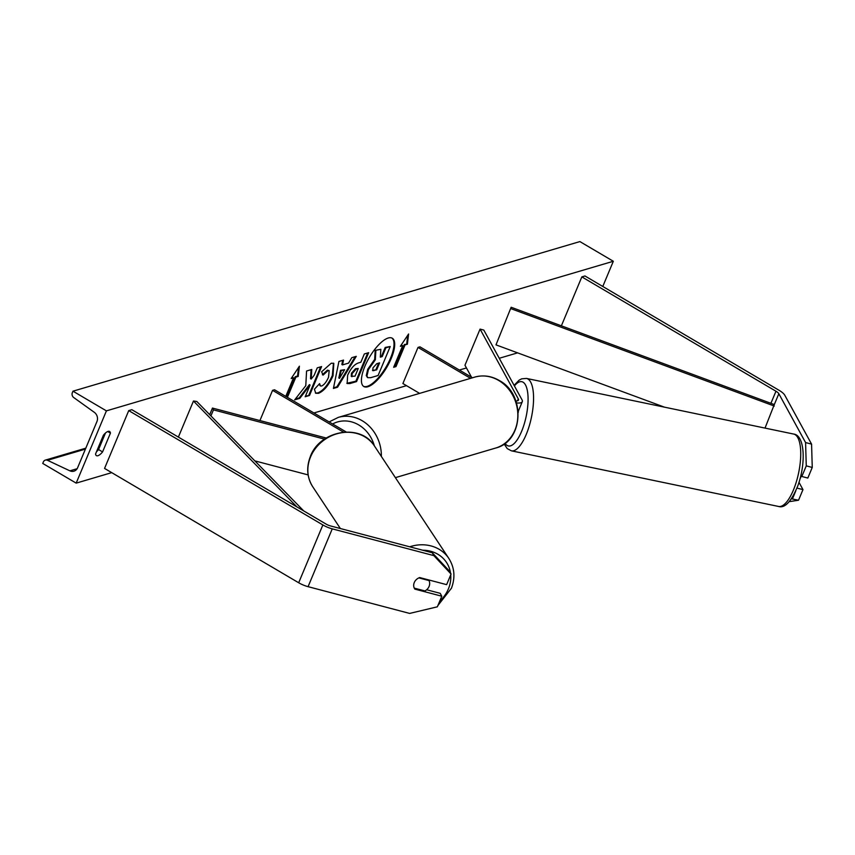 <?xml version="1.0" encoding="UTF-8"?>
<svg xmlns="http://www.w3.org/2000/svg" width="855" height="855" viewBox="0 0 855 855"><rect width="100%" height="100%" fill="white"/><g stroke="black" fill="none" stroke-linecap="round" stroke-linejoin="round"><path stroke-width="1.28" d="M791.474 498.818L798.538 500.228L789.283 501.65M798.538 500.228L802.973 489.616L796.967 488.087M795.759 490.973L792.553 498.647M800.964 474.899L801.819 476.481L807.815 478.052L812.25 467.45L806.265 465.868L801.819 476.481M806.265 465.868L805.581 442.559L778.841 393.728A6.648 2.223 22.7 0 0 775.966 391.227L581.838 276.892L561.372 325.83M805.581 442.559L811.577 444.13L784.826 395.299A13.295 4.435 22.7 0 0 779.087 390.308L584.959 275.973L581.838 276.892M802.973 489.616L798.987 482.327M811.577 444.13L812.25 467.45M414.846 589.116A8.315 7.225 -28.7 0 1 414.461 588.507A8.315 7.225 -28.7 0 1 414.269 582.544A8.315 7.225 -28.7 0 1 419.677 577.553L446.631 584.649L451.066 574.036L449.484 571.161L432.267 552.736L330.682 525.985A6.648 2.223 -157.3 0 1 325.99 524.029L131.852 409.695L128.731 410.614L104.556 468.422L298.684 582.757A13.295 4.435 -157.3 0 0 308.078 586.669L409.663 613.42L437.354 606.815L441.789 596.213L414.846 589.116L414.312 588.133M441.789 596.213L440.207 593.327L426.656 589.758M432.267 552.736L433.838 555.611L332.253 528.86A13.295 4.435 -157.3 0 1 322.869 524.949L128.731 410.614M433.838 555.611L451.066 574.036M308.131 474.91L254.854 460.888M324.558 439.128L213.451 409.876L210.918 415.915M326.236 438.027L212.468 408.07L213.451 409.876M212.468 408.07L209.699 414.675M346.168 431.967L274.519 389.762L272.563 390.34L343.518 432.128M272.563 390.34L259.92 420.575M516.484 402.855A12.462 4.157 22.7 0 0 522.287 401.69A12.462 4.157 22.7 0 0 522.02 399.841L483.812 330.083L480.072 329.1L464.96 365.235L471.511 377.194M515.854 400.984A8.315 2.779 22.7 0 0 518.451 400.087A8.315 2.779 22.7 0 0 518.269 398.847L480.072 329.1M472.494 377.782L419.965 346.841L418.01 347.419L402.897 383.542L419.613 393.386M418.01 347.419L470.549 378.348M799.949 478.982A8.315 2.875 -78.2 0 0 801.05 476.556A8.315 2.875 -78.2 0 0 801.359 475.626M518.248 412.505A8.315 2.875 -78.2 0 0 518.376 411.052M363.514 386.31A28.023 10.025 120.5 0 0 367.19 386.353A28.023 10.025 120.5 0 0 388.223 363.065A28.023 10.025 120.5 0 0 391.932 338.046M367.864 386.749A28.023 10.025 120.5 0 0 389.132 362.99A28.023 10.025 120.5 0 0 392.285 338.227A28.023 10.025 120.5 0 0 388.255 338.003A28.023 10.025 120.5 0 0 366.977 361.761A28.023 10.025 120.5 0 0 363.835 386.524A28.023 10.025 120.5 0 0 367.864 386.749M106.415 410.87L76.181 483.128L42.75 463.442L43.381 461.924A3.741 3.26 73.6 0 1 47.474 460.3L69.886 470.838A7.064 6.156 -106.4 0 0 73.925 471.191A7.064 6.156 -106.4 0 0 77.613 467.76L96.957 421.515A7.064 6.156 -106.4 0 0 94.349 412.356L73.722 397.543A3.741 3.26 73.6 0 1 72.344 392.691L72.974 391.184L106.415 410.87L613.324 261.267L602.786 286.478M76.181 483.128L111.716 472.644M313.924 412.976L406.478 385.658M459.37 370.044L466.445 367.96M499.256 358.277L517.617 352.859M321.619 371.775L331.259 363.215L333.813 363.343L333.012 375.869C328.78 385.199 323.938 391.024 318.498 393.332L315.741 393.257L314.405 389.249L319.61 383.628L320.39 385.958L321.608 386.011C324.12 384.878 326.428 381.961 328.523 377.269L329.175 370.61L328.064 370.557L323.072 375.11L321.619 371.775M347.632 375.324L347.664 375.238C350.839 368.27 354.526 364.145 358.726 362.851L360.863 362.221L364.326 353.959L368.644 352.688L356.556 381.587L349.866 383.564L347.162 383.521L347.632 375.324M305.791 385.68L294.686 399.851L299.806 398.334L310.087 385.028L305.182 396.752L309.499 395.48L321.598 366.571L317.269 367.842L314.148 375.324L311.199 379.054L311.765 369.467L306.571 371.006L305.791 385.68M110.434 433.122L102.579 451.91A10.388 3.719 -59.5 0 1 96.412 455.63A10.388 3.719 -59.5 0 1 95.557 453.984L103.412 435.195A10.388 3.719 -59.5 0 1 108.083 431.39A10.388 3.719 -59.5 0 1 109.579 431.476A10.388 3.719 -59.5 0 1 110.434 433.122L107.719 431.519M405.046 344.907L407.386 344.212L408.594 333.984L400.375 346.286L402.705 345.591L393.642 367.276L395.983 366.581L405.046 344.907L404.383 344.512L395.309 366.186L395.983 366.581M291.683 377.771L293.532 377.814L291.192 378.509L299.41 366.207L298.203 376.435L295.873 377.13L287.408 397.351M293.532 377.814L285.762 396.389M342.513 364.893L348.562 363.108L351.8 357.657L356.268 356.343L337.565 387.219L333.418 388.437L338.922 361.451L343.528 360.094L342.513 364.893L341.85 364.497L342.727 360.329M105.486 433.004L98.56 449.548A10.388 3.719 -59.5 0 1 96.497 451.729M72.974 391.184L579.893 241.58L613.324 261.267M98.56 449.548L102.579 451.91M367.565 377.44L366.271 375.644L367.714 369.307L374.682 359.378L375.174 350.379L380.849 349.3L380.325 357.144L382.217 356.578L385.894 347.803L390.222 346.532L378.102 375.495L370.717 377.675L367.864 377.675L366.945 376.04L368.409 369.617L375.345 359.773L375.847 350.774M380.849 349.3L375.174 350.379M380.368 356.535L381.554 356.182L385.22 347.419L390.222 346.532M366.271 375.644L366.945 376.04M385.22 347.419L385.894 347.803M381.554 356.182L382.217 356.578M374.682 359.378L375.345 359.773M395.309 366.186L393.92 366.603M400.867 345.548L402.705 345.591M404.383 344.512L407.386 344.212M406.724 343.817L407.728 335.288M298.545 367.5L297.54 376.04L298.203 376.435M297.54 376.04L295.199 376.734L295.873 377.13M295.199 376.734L286.735 396.955M311.06 369.681L310.525 378.658L311.199 379.054M305.459 396.079L309.499 395.48M308.837 395.085L320.646 366.848M295.285 399.082L299.143 397.938L309.414 384.632L310.087 385.028M299.143 397.938L299.806 398.334M367.693 352.965L355.883 381.202L356.556 381.587M355.883 381.202L346.852 383.286M358.245 368.494L355.52 368.708L351.48 373.197L351.245 376.339L355.049 376.136L358.245 368.494L356.193 369.104L352.142 373.592L351.907 376.724M333.461 363.172L332.349 375.473C328.106 384.814 323.276 390.628 317.836 392.937L315.431 393.033M319.022 384.258L320.39 385.958M329.175 370.61L327.401 370.162L322.41 374.714M355.156 356.663L336.891 386.823L337.565 387.219M336.891 386.823L333.546 387.817M344.64 369.702L340.493 370.333L338.804 377.985L339.478 378.38L344.64 369.702L341.166 370.728L339.478 378.38M340.493 370.333L341.166 370.728M372.972 367.832L372.78 370.653L376.681 369.82L379.588 362.873L376.734 363.717L372.972 367.832M372.524 370.365L376.681 369.82M376.018 369.435L378.637 363.151M414.269 588.133L424.946 590.933A8.315 7.364 146.5 0 0 429.125 586.316A8.315 7.364 146.5 0 0 429.028 580.566L418.843 577.895M428.579 579.893L429.028 580.566M778.841 393.728L774.299 404.565L511.151 307.255L495.986 344.864L511.151 307.255M664.453 407.151L495.986 344.864M774.299 404.565L765.022 428.099M774.256 406.04L511.098 308.73M296.931 506.908L193.476 401.016L178.374 437.097M303.717 510.916L196.81 401.476L193.476 401.016M775.966 391.227L770.911 403.314M322.869 524.949L298.684 582.757M332.253 528.86L308.078 586.669M518.269 398.847L517.446 400.824M474.717 377.119C483.118 374.8 491.283 375.911 499.224 380.464C525.782 394.262 523.73 441.351 495.644 448.052A36.979 32.255 -106.4 0 0 517.799 417.101A36.979 32.255 -106.4 0 0 498.636 380.432A36.979 32.255 -106.4 0 0 474.717 377.119L338.238 417.4A36.979 32.255 73.6 0 1 362.157 420.713A36.979 32.255 73.6 0 1 381.351 456.42M374.362 445.861A32.821 28.632 -106.4 0 0 358.694 424.903A32.821 28.632 -106.4 0 0 332.606 423.973M794.872 486.271A36.979 12.782 -78.2 0 0 793.643 434.051C805.111 435.302 805.923 464.083 797.801 485.875C791.303 501.575 784.901 508.436 778.563 506.459A36.979 12.782 -78.2 0 0 794.872 486.271M793.643 434.051L526.466 378.423A36.979 12.782 101.8 0 1 527.706 430.642A36.979 12.782 101.8 0 1 511.397 450.831L778.563 506.459M505.059 443.296A32.821 11.35 -78.2 0 0 522.897 428.045A32.821 11.35 -78.2 0 0 527.3 390.297A32.821 11.35 -78.2 0 0 514.411 385.947M69.886 470.838L77.132 468.7M47.474 460.3L85.415 449.099M99.308 444.995L100.623 444.611M367.714 369.307L368.377 369.702M367.746 369.221L368.409 369.617M349.203 383.168L349.866 383.564M351.448 373.282L352.11 373.667M355.52 368.708L356.193 369.104M351.48 373.197L352.142 373.592M332.381 375.398L333.044 375.783M332.349 375.473L333.012 375.869M317.836 392.937L318.498 393.332M327.401 370.162L328.064 370.557M373.175 370.268L373.849 370.664M450.724 574.849A32.821 29.081 -33.5 0 1 448.651 588.272A32.821 29.081 -33.5 0 1 439.716 601.161M340.376 528.54L312.748 486.773A36.979 32.757 -33.5 0 1 310.28 457.607A36.979 32.757 -33.5 0 1 340.76 432.887A36.979 32.757 -33.5 0 1 374.437 445.968L448.864 558.475A36.979 32.757 146.5 0 0 409.727 546.794M422.733 550.225A32.821 29.081 -33.5 0 1 450.521 573.053M518.173 411.533L522.287 401.69M495.644 448.052L395.384 477.646M329.132 421.921L338.238 417.4M526.466 378.423L521.71 378.818L519.081 380.197L514.069 385.338M504.151 443.959L507.218 448.597L511.397 450.831M101.018 443.681L99.704 444.066M85.81 448.17L45.336 460.108M367.201 377.279L367.864 377.675M410.892 613.131L435.227 607.328M437.888 605.543L451.461 588.187C455.426 577.51 454.561 567.613 448.864 558.475M312.748 486.773C307.063 477.646 306.197 467.738 310.162 457.062C319.204 430.364 360.703 422.798 374.437 445.968"/></g></svg>
